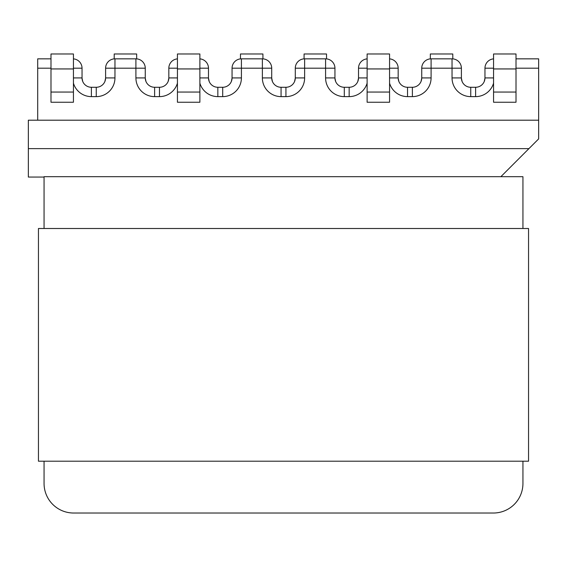 <?xml version="1.0" encoding="UTF-8"?>
<svg xmlns="http://www.w3.org/2000/svg" width="567" height="567" viewBox="0 0 567 567"><rect width="100%" height="100%" fill="white"/><g stroke="black" fill="none" stroke-linecap="round" stroke-linejoin="round"><path stroke-width="0.85" d="M304.075 58.855L304.075 53.978L326.521 53.978L326.521 58.89M430.339 58.869L430.339 53.978L452.792 53.978L452.792 58.869M262.925 58.855L262.925 53.978L240.479 53.978L240.479 58.89M136.661 58.869L136.661 53.978L114.208 53.978L114.208 58.869M522.937 228.501L522.937 176.691L44.063 176.691L44.063 228.501L44.063 177.06L28.35 177.06L28.35 120.197L37.706 120.197L37.706 58.84L50.987 58.84M37.706 120.197L538.65 120.197L538.65 68.196L516.013 68.196M516.013 58.84L538.65 58.84L538.65 68.196M367.118 68.196L358.514 68.196A9.355 9.355 0 0 1 367.118 58.869A9.355 9.355 0 0 0 358.514 68.196L358.514 77.92A9.355 9.355 0 0 1 349.159 87.275L344.297 87.275A9.355 9.355 0 0 1 334.941 77.92L334.941 68.196A9.355 9.355 0 0 0 325.586 58.84L304.635 58.84L304.635 68.196L325.586 68.196L325.586 77.92A18.704 18.704 0 0 0 344.297 96.624L349.159 96.624A18.704 18.704 0 0 0 367.118 83.158M493.566 68.196L484.962 68.196L484.962 77.92A9.355 9.355 0 0 1 475.614 87.275L470.745 87.275A9.355 9.355 0 0 1 461.396 77.92L461.396 68.196A9.355 9.355 0 0 0 452.041 58.84L431.09 58.84L431.09 68.196L452.041 68.196L452.041 77.92A18.704 18.704 0 0 0 470.745 96.624L475.614 96.624A18.704 18.704 0 0 0 493.566 83.158M28.35 148.632L528.926 148.632L538.65 138.901L538.65 120.197M500.867 176.691L528.926 148.632M295.287 68.196L295.287 77.92L304.635 77.92L304.635 68.196L295.287 68.196A9.355 9.355 0 0 1 304.635 58.84A9.355 9.355 0 0 0 295.287 68.196M285.931 96.624L285.931 87.275A9.355 9.355 0 0 0 295.287 77.92A9.355 9.355 0 0 1 285.931 87.275L281.069 87.275A9.355 9.355 0 0 1 271.713 77.92L262.365 77.92A18.704 18.704 0 0 0 281.069 96.624L285.931 96.624A18.704 18.704 0 0 0 304.635 77.92M431.09 77.92A18.704 18.704 0 0 1 412.386 96.624L412.386 87.275A9.355 9.355 0 0 0 421.735 77.92L431.09 77.92L431.09 68.196L421.735 68.196A9.355 9.355 0 0 1 431.09 58.84A9.355 9.355 0 0 0 421.735 68.196L421.735 77.92A9.355 9.355 0 0 1 412.386 87.275L407.524 87.275A9.355 9.355 0 0 1 398.169 77.92L398.169 68.196L389.564 68.196M389.564 58.869A9.355 9.355 0 0 1 398.169 68.196A9.355 9.355 0 0 0 389.564 58.869M367.118 68.94L367.118 102.237L389.564 102.237L389.564 53.978L367.118 53.978L367.118 68.94L389.564 68.94M493.566 68.94L493.566 53.978L516.013 53.978L516.013 68.94L493.566 68.94L493.566 102.237L516.013 102.237L516.013 92.052L493.566 92.052M516.013 68.94L516.013 92.052M199.882 68.196L208.486 68.196A9.355 9.355 0 0 0 199.882 58.869A9.355 9.355 0 0 1 208.486 68.196L208.486 77.92A9.355 9.355 0 0 0 217.841 87.275L222.703 87.275A9.355 9.355 0 0 0 232.059 77.92L232.059 68.196A9.355 9.355 0 0 1 241.414 58.84L262.365 58.84L262.365 68.196L241.414 68.196L241.414 77.92A18.704 18.704 0 0 1 222.703 96.624L217.841 96.624A18.704 18.704 0 0 1 199.882 83.158M73.434 68.196L82.038 68.196A9.355 9.355 0 0 0 73.434 58.869A9.355 9.355 0 0 1 82.038 68.196L82.038 77.92A9.355 9.355 0 0 0 91.386 87.275L96.255 87.275A9.355 9.355 0 0 0 105.604 77.92L105.604 68.196A9.355 9.355 0 0 1 114.959 58.84L135.91 58.84L135.91 68.196L114.959 68.196L114.959 77.92A18.704 18.704 0 0 1 96.255 96.624L91.386 96.624A18.704 18.704 0 0 1 73.434 83.158M262.365 77.92L262.365 68.196L271.713 68.196A9.355 9.355 0 0 0 262.365 58.84A9.355 9.355 0 0 1 271.713 68.196L271.713 77.92A9.355 9.355 0 0 0 281.069 87.275L281.069 96.624M177.436 77.92L168.831 77.92A9.355 9.355 0 0 1 159.476 87.275L159.476 96.624L154.614 96.624L154.614 87.275A9.355 9.355 0 0 1 145.265 77.92L135.91 77.92L135.91 68.196L145.265 68.196A9.355 9.355 0 0 0 135.91 58.84A9.355 9.355 0 0 1 145.265 68.196L145.265 77.92A9.355 9.355 0 0 0 154.614 87.275L159.476 87.275A9.355 9.355 0 0 0 168.831 77.92L168.831 68.196L177.436 68.196M177.436 58.869A9.355 9.355 0 0 0 168.831 68.196A9.355 9.355 0 0 1 177.436 58.869M199.882 68.94L199.882 102.237L177.436 102.237L177.436 53.978L199.882 53.978L199.882 68.94L177.436 68.94M73.434 68.94L73.434 53.978L50.987 53.978L50.987 68.94L73.434 68.94L73.434 102.237L50.987 102.237L50.987 92.052L73.434 92.052M50.987 68.94L50.987 92.052M484.962 68.196A9.355 9.355 0 0 1 493.566 58.869A9.355 9.355 0 0 0 484.962 68.196M44.063 461.205L44.063 483.467L44.063 461.205M73.618 513.022L493.382 513.022L73.618 513.022A29.555 29.555 0 0 1 44.063 483.467M522.937 461.205L522.937 483.467A29.555 29.555 0 0 1 493.382 513.022M38.45 228.501L38.45 461.205L528.55 461.205L528.55 228.501L38.45 228.501M135.91 77.92A18.704 18.704 0 0 0 154.614 96.624M50.987 68.196L37.706 68.196M389.564 77.92L398.169 77.92A9.355 9.355 0 0 0 407.524 87.275L407.524 96.624L412.386 96.624M407.524 96.624A18.704 18.704 0 0 1 389.564 83.158M159.476 96.624A18.704 18.704 0 0 0 177.436 83.158M475.614 96.624L475.614 87.275A9.355 9.355 0 0 0 484.962 77.92L493.566 77.92M452.041 77.92L461.396 77.92A9.355 9.355 0 0 0 470.745 87.275L470.745 96.624M461.396 68.196L452.041 68.196L452.041 58.84A9.355 9.355 0 0 1 461.396 68.196M349.159 96.624L349.159 87.275A9.355 9.355 0 0 0 358.514 77.92L367.118 77.92M325.586 77.92L334.941 77.92A9.355 9.355 0 0 0 344.297 87.275L344.297 96.624M334.941 68.196L325.586 68.196L325.586 58.84A9.355 9.355 0 0 1 334.941 68.196M389.564 92.052L367.118 92.052M91.386 96.624L91.386 87.275A9.355 9.355 0 0 1 82.038 77.92L73.434 77.92M114.959 77.92L105.604 77.92A9.355 9.355 0 0 1 96.255 87.275L96.255 96.624M105.604 68.196L114.959 68.196L114.959 58.84A9.355 9.355 0 0 0 105.604 68.196M217.841 96.624L217.841 87.275A9.355 9.355 0 0 1 208.486 77.92L199.882 77.92M241.414 77.92L232.059 77.92A9.355 9.355 0 0 1 222.703 87.275L222.703 96.624M232.059 68.196L241.414 68.196L241.414 58.84A9.355 9.355 0 0 0 232.059 68.196M177.436 92.052L199.882 92.052M294.571 81.499L295.279 78.189M484.253 81.499L484.962 78.189M461.595 79.834L461.446 78.891M421.026 81.499L421.735 78.189M398.367 79.834L398.218 78.891M357.798 81.499L358.507 78.196M335.14 79.834L334.991 78.891M462.105 81.499L461.396 78.14M398.877 81.499L398.169 78.14M335.657 81.499L334.941 78.14M272.429 81.499L271.721 78.14M82.747 81.499L82.038 78.14M105.604 78.14L104.895 81.499M145.974 81.499L145.265 78.14M168.831 78.14L168.123 81.499M209.202 81.499L208.493 78.14M232.059 78.14L231.343 81.499"/></g></svg>
